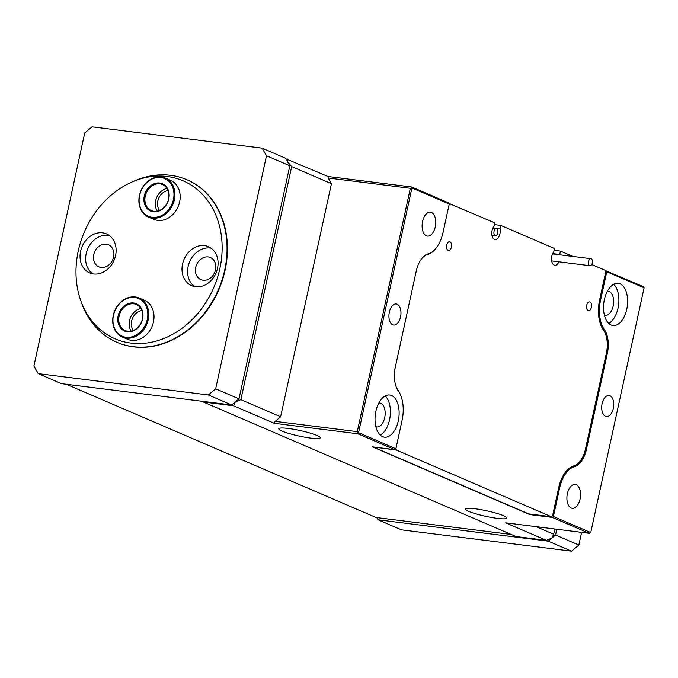 <?xml version="1.0" encoding="UTF-8"?>
<svg xmlns="http://www.w3.org/2000/svg" width="678" height="678" viewBox="0 0 678 678"><rect width="100%" height="100%" fill="white"/><g stroke="black" fill="none" stroke-linecap="round" stroke-linejoin="round"><path stroke-width="1.02" d="M474.981 508.746A21.238 2.805 12.3 0 1 496.406 513.254A21.238 2.805 12.3 0 1 506.932 518.085A21.238 2.805 12.3 0 1 497.381 518.382A21.238 2.805 12.3 0 1 475.956 513.873A21.238 2.805 12.3 0 1 465.43 509.042A21.238 2.805 12.3 0 1 474.981 508.746M609.954 395.723A10.619 5.933 97.1 0 0 609.03 395.469A10.619 5.933 97.1 0 0 601.954 404.427A10.619 5.933 97.1 0 0 605.471 416.292A10.619 5.933 97.1 0 0 606.395 416.546A10.619 5.933 97.1 0 0 613.471 407.588A10.619 5.933 97.1 0 0 609.954 395.723M310.736 438.107A21.238 2.805 -167.7 0 0 320.287 437.819A21.238 2.805 -167.7 0 0 309.761 432.979A21.238 2.805 -167.7 0 0 288.345 428.471A21.238 2.805 -167.7 0 0 278.794 428.767A21.238 2.805 -167.7 0 0 289.32 433.606A21.238 2.805 -167.7 0 0 310.736 438.107M397.189 304.21A10.619 5.933 97.1 0 0 396.266 303.964A10.619 5.933 97.1 0 0 389.189 312.914A10.619 5.933 97.1 0 0 392.706 324.779A10.619 5.933 97.1 0 0 393.621 325.033A10.619 5.933 97.1 0 0 400.706 316.075A10.619 5.933 97.1 0 0 397.189 304.21M375.858 426.674A12.034 6.721 97.1 0 0 376.849 426.937A12.034 6.721 97.1 0 0 384.875 416.784A12.034 6.721 97.1 0 0 380.883 403.342A12.034 6.721 97.1 0 0 379.841 403.054A12.034 6.721 97.1 0 0 378.816 403.071M604.344 314.99A12.034 6.721 97.1 0 0 605.344 315.253A12.034 6.721 97.1 0 0 613.361 305.1A12.034 6.721 97.1 0 0 609.378 291.659A12.034 6.721 97.1 0 0 608.336 291.37A12.034 6.721 97.1 0 0 607.302 291.387M604.378 299.591A21.238 11.865 97.1 0 0 612.937 325.482A21.238 11.865 97.1 0 0 626.777 309.227A21.238 11.865 97.1 0 0 618.217 283.336A21.238 11.865 97.1 0 0 604.378 299.591M608.751 323.431A21.238 11.865 97.1 0 0 618.031 308.134A21.238 11.865 97.1 0 0 613.658 284.294M375.883 411.275A21.238 11.865 97.1 0 0 384.443 437.166A21.238 11.865 97.1 0 0 398.283 420.911A21.238 11.865 97.1 0 0 389.723 395.02A21.238 11.865 97.1 0 0 375.883 411.275M380.265 435.115A21.238 11.865 97.1 0 0 389.545 419.818A21.238 11.865 97.1 0 0 385.163 395.977M431.479 212.485A12.034 6.721 97.1 0 0 430.437 212.197A12.034 6.721 97.1 0 0 422.411 222.35A12.034 6.721 97.1 0 0 426.394 235.791A12.034 6.721 97.1 0 0 427.437 236.08A12.034 6.721 97.1 0 0 435.462 225.927A12.034 6.721 97.1 0 0 431.479 212.485M576.266 484.711A12.034 6.721 97.1 0 0 575.215 484.423A12.034 6.721 97.1 0 0 567.198 494.576A12.034 6.721 97.1 0 0 571.181 508.017A12.034 6.721 97.1 0 0 572.224 508.305A12.034 6.721 97.1 0 0 580.249 498.152A12.034 6.721 97.1 0 0 576.266 484.711M511.212 534.45L376.087 517.509L66.258 384.257M203.095 401.41L203.247 401.995L516.06 536.535L546.349 540.332L505.661 522.831L589.267 533.315L552.316 517.416L553.409 516.5L559.604 488.101L558.621 487.982M285.836 158.805L328.042 176.492L411.648 186.975L448.599 202.866L449.251 204.002L411.919 187.95L358.56 432.691L395.884 448.751L394.791 449.667L372.358 446.853L529.882 514.602L552.316 517.416M394.791 449.667L357.831 433.776L274.234 423.292L233.546 405.791L235.342 401.927L240.868 399.673L280.616 416.767L275.132 421.36L357.272 431.657L410.343 188.289L328.194 177.992L331.44 183.679L291.684 166.576L240.868 399.673M203.247 401.995L233.546 405.791M449.251 204.002L443.056 232.401A28.315 15.814 97.1 0 1 428.259 253.784A23.01 12.848 97.1 0 0 416.233 271.166L395.308 367.137A23.01 12.848 97.1 0 0 398.342 390.994A28.315 15.814 97.1 0 1 402.079 420.352L395.884 448.751M605.132 270.497L643.075 286.514L644.1 287.811L606.776 271.751L606.124 270.615M529.882 514.602L530.001 514.043M553.409 516.5L590.741 532.552L644.1 287.811M599.598 300.023L600.581 300.151L606.776 271.751M600.581 300.151A28.315 15.814 97.1 0 0 604.318 329.508L602.954 329.339M572.274 466.447L574.402 466.718A23.01 12.848 97.1 0 0 586.428 449.336L607.352 353.365A23.01 12.848 97.1 0 0 604.318 329.508M574.402 466.718A28.315 15.814 97.1 0 0 559.604 488.101M536.095 526.645L553.672 534.205L554.807 528.993M331.44 183.679L280.616 416.767M291.684 166.576L287.658 161.983L287.353 158.991M553.672 534.205L551.875 538.069L546.349 540.332M357.831 433.776L358.281 432.81L357.272 431.657M275.132 421.36L274.234 423.292M590.741 532.552L589.267 533.315M410.343 188.289L411.724 187.721L411.648 186.975M328.042 176.492L328.194 177.992M591.377 307.304A4.424 2.475 97.1 0 0 589.597 301.913A4.424 2.475 97.1 0 0 586.716 305.295A4.424 2.475 97.1 0 0 588.496 310.694A4.424 2.475 97.1 0 0 591.377 307.304M451.404 247.097A4.424 2.475 97.1 0 0 449.616 241.707A4.424 2.475 97.1 0 0 446.734 245.089A4.424 2.475 97.1 0 0 448.522 250.487A4.424 2.475 97.1 0 0 451.404 247.097M558.901 261.818A7.433 4.153 -82.9 0 1 554.799 265.225A7.433 4.153 -82.9 0 1 551.799 256.165A7.433 4.153 -82.9 0 1 553.748 251.902L554.494 248.512L500.737 225.393L494.381 224.596M448.955 203.485L494.77 222.825L494.025 226.215A7.433 4.153 97.1 0 0 492.075 230.478A7.433 4.153 97.1 0 0 495.076 239.537A7.433 4.153 97.1 0 0 499.915 233.851A7.433 4.153 97.1 0 0 500 228.783L500.737 225.393M554.104 250.284L560.46 251.08L572.927 256.437M591.733 264.53L605.073 270.259L605.632 272.378L599.615 299.973A29.027 16.213 -82.9 0 0 603.445 330.067A22.298 12.458 97.1 0 1 606.386 353.187L585.478 449.048A22.298 12.458 97.1 0 1 573.825 465.896A29.027 16.213 -82.9 0 0 558.655 487.813L552.638 515.407L551.333 516.721L396.427 450.09L373.646 447.014M551.333 516.721L528.611 513.873L373.705 447.243M560.46 251.08L559.723 254.47A7.433 4.153 -82.9 0 1 559.782 254.792M450.158 203.637L449.099 204.705M436.522 247.521A29.027 16.213 -82.9 0 1 427.665 254.462A22.298 12.458 97.1 0 0 421.199 259.343M396.181 386.807A22.298 12.458 97.1 0 0 398.054 390.291A29.027 16.213 -82.9 0 1 400.749 395.494M395.969 448.37L396.427 450.09M500 228.783L492.948 227.901M559.723 254.47L552.672 253.589M122.362 337.034L127.591 339.28A21.238 17.391 -66.7 0 0 131.498 340.339A21.238 17.391 -66.7 0 0 152.821 324.33A21.238 17.391 -66.7 0 0 144.372 300.261L139.151 298.015A21.238 17.391 113.3 0 1 147.321 322.906A21.238 17.391 113.3 0 1 124.862 337.847A21.238 17.391 113.3 0 1 122.362 337.034A21.238 17.391 113.3 0 1 114.192 312.143A21.238 17.391 113.3 0 1 136.651 297.201A21.238 17.391 113.3 0 1 139.151 298.015M195.552 286.743A21.238 17.391 -66.7 0 0 216.875 270.734A21.238 17.391 -66.7 0 0 208.426 246.665A21.238 17.391 -66.7 0 0 204.527 245.606A21.238 17.391 -66.7 0 0 183.196 261.615A21.238 17.391 -66.7 0 0 191.645 285.684A21.238 17.391 -66.7 0 0 195.552 286.743M211.095 248.173A21.238 17.391 -66.7 0 0 210.121 248.021A21.238 17.391 -66.7 0 0 189.433 262.267A21.238 17.391 -66.7 0 0 194.578 286.591M203.095 280.234A12.034 9.856 -66.7 0 0 215.18 271.166A12.034 9.856 -66.7 0 0 210.392 257.53A12.034 9.856 -66.7 0 0 208.18 256.928A12.034 9.856 -66.7 0 0 196.095 265.996A12.034 9.856 -66.7 0 0 200.883 279.641A12.034 9.856 -66.7 0 0 203.095 280.234M148.524 217.062L153.753 219.308A21.238 17.391 -66.7 0 0 157.66 220.367A21.238 17.391 -66.7 0 0 178.984 204.358A21.238 17.391 -66.7 0 0 170.534 180.289L165.305 178.043A21.238 17.391 113.3 0 1 174.78 197.459A21.238 17.391 113.3 0 1 148.524 217.062A21.238 17.391 113.3 0 1 139.049 197.645A21.238 17.391 113.3 0 1 165.305 178.043M93.598 273.963A21.238 17.391 -66.7 0 0 114.921 257.954A21.238 17.391 -66.7 0 0 106.471 233.885A21.238 17.391 -66.7 0 0 102.573 232.825A21.238 17.391 -66.7 0 0 81.241 248.834A21.238 17.391 -66.7 0 0 89.691 272.903A21.238 17.391 -66.7 0 0 93.598 273.963M109.141 235.393A21.238 17.391 -66.7 0 0 108.166 235.241A21.238 17.391 -66.7 0 0 87.479 249.487A21.238 17.391 -66.7 0 0 92.623 273.81M101.141 267.463A12.034 9.856 -66.7 0 0 113.226 258.386A12.034 9.856 -66.7 0 0 108.438 244.75A12.034 9.856 -66.7 0 0 106.226 244.148A12.034 9.856 -66.7 0 0 94.14 253.216A12.034 9.856 -66.7 0 0 98.929 266.861A12.034 9.856 -66.7 0 0 101.141 267.463M167.22 176.492A86.013 70.427 -66.7 0 0 131.396 182.28A86.013 70.427 -66.7 0 0 80.648 300.269A86.013 70.427 -66.7 0 0 130.896 343.085A86.013 70.427 -66.7 0 0 219.85 268.658A86.013 70.427 -66.7 0 0 167.22 176.492M131.396 182.28L133.693 181.255A88.487 72.453 113.3 0 1 170.542 175.297A88.487 72.453 113.3 0 1 186.823 179.704A88.487 72.453 113.3 0 1 222.028 279.997A88.487 72.453 113.3 0 1 133.176 346.687A88.487 72.453 113.3 0 1 116.904 342.271A88.487 72.453 113.3 0 1 81.479 302.642L80.648 300.269M168.059 190.56A12.034 9.856 -66.7 0 0 158.686 198.315A12.034 9.856 -66.7 0 0 159.508 210.443M141.897 310.532A12.034 9.856 -66.7 0 0 132.532 318.287A12.034 9.856 -66.7 0 0 133.346 330.415M581.631 532.357L578.868 545.044L571.546 551.172L401.427 529.84L378.104 519.806L376.841 517.602M556.799 529.238L555.536 535.01L578.868 545.044M571.546 551.172L548.214 541.137L555.536 535.01M548.214 541.137L378.104 519.806M116.904 342.271L117.277 342.432A88.487 72.453 -66.7 0 0 133.549 346.848A88.487 72.453 -66.7 0 0 222.401 280.158A88.487 72.453 -66.7 0 0 187.196 179.865L186.823 179.704M266.488 155.745L262.157 148.16L92.038 126.828L84.725 132.956L33.9 366.044L38.231 373.629L208.349 394.96L215.672 388.833L266.488 155.745L289.82 165.779L239.003 398.867L231.681 404.995L208.349 394.96M38.231 373.629L61.562 383.663L231.681 404.995M215.672 388.833L239.003 398.867M262.157 148.16L285.489 158.194L289.82 165.779M131.108 331.101A14.162 11.594 113.3 0 1 130.557 317.44A14.162 11.594 113.3 0 1 140.855 308.439M124.693 337.008A20.526 16.806 -66.7 0 0 146.872 321.092A20.526 16.806 -66.7 0 0 136.075 297.718A20.526 16.806 -66.7 0 0 113.896 313.634A20.526 16.806 -66.7 0 0 124.693 337.008M126.261 331.584A14.865 12.17 113.3 0 1 118.447 314.668A14.865 12.17 113.3 0 1 134.507 303.142A14.865 12.17 113.3 0 1 142.321 320.067A14.865 12.17 113.3 0 1 126.261 331.584M134.685 303.981A14.162 11.594 -66.7 0 0 119.718 313.939A14.162 11.594 -66.7 0 0 125.159 330.533A14.162 11.594 -66.7 0 0 126.828 331.067A14.162 11.594 -66.7 0 0 141.795 321.109A14.162 11.594 -66.7 0 0 136.354 304.515A14.162 11.594 -66.7 0 0 134.685 303.981M157.271 211.129A14.162 11.594 113.3 0 1 155.457 202.112A14.162 11.594 113.3 0 1 167.017 188.467M139.27 197.484A20.526 16.806 -66.7 0 0 154.101 217.384A20.526 16.806 -66.7 0 0 173.814 197.306A20.526 16.806 -66.7 0 0 158.983 177.399A20.526 16.806 -66.7 0 0 139.27 197.484M144.033 197.459A14.865 12.17 113.3 0 1 158.313 182.916A14.865 12.17 113.3 0 1 169.051 197.323A14.865 12.17 113.3 0 1 154.77 211.867A14.865 12.17 113.3 0 1 144.033 197.459M168.822 197.493A14.162 11.594 -66.7 0 0 162.508 184.543A14.162 11.594 -66.7 0 0 145.007 197.612A14.162 11.594 -66.7 0 0 151.321 210.561A14.162 11.594 -66.7 0 0 168.822 197.493M497.771 232.952A3.543 1.975 97.1 0 0 496.347 228.639A3.543 1.975 97.1 0 0 494.042 231.351A3.543 1.975 97.1 0 0 495.465 235.664A3.543 1.975 97.1 0 0 497.771 232.952M592.309 263.005A3.543 1.975 97.1 0 0 590.885 258.691A3.543 1.975 97.1 0 0 588.58 261.394A3.543 1.975 97.1 0 0 590.004 265.717A3.543 1.975 97.1 0 0 592.309 263.005M607.352 353.365L606.369 353.238M586.428 449.336L585.445 449.217M426.759 254.352L427.665 254.462M496.347 228.639L492.813 228.198M495.465 235.664L491.931 235.215M590.885 258.691L552.536 253.886M590.004 265.717L551.655 260.903"/></g></svg>
